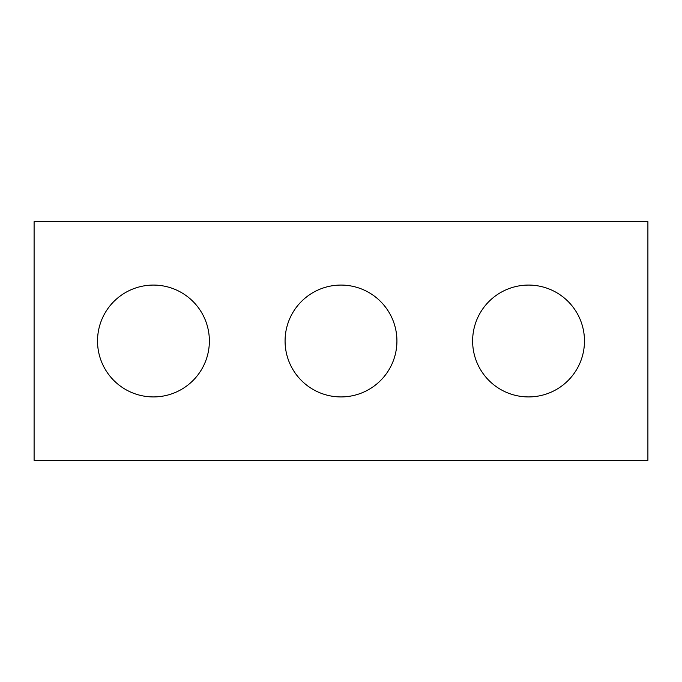 <?xml version="1.0" encoding="UTF-8"?>
<svg xmlns="http://www.w3.org/2000/svg" width="682" height="682" viewBox="0 0 682 682"><rect width="100%" height="100%" fill="white"/><g stroke="black" fill="none" stroke-linecap="round" stroke-linejoin="round"><path stroke-width="1.02" d="M647.9 460.35L34.1 460.35L34.1 221.65L647.9 221.65L647.9 460.35M209.374 341A55.924 55.924 0 0 0 153.45 285.076A55.924 55.924 0 0 0 97.526 341A55.924 55.924 0 0 0 153.45 396.924A55.924 55.924 0 0 0 209.374 341M396.924 341A55.924 55.924 0 0 0 341 285.076A55.924 55.924 0 0 0 285.076 341A55.924 55.924 0 0 0 341 396.924A55.924 55.924 0 0 0 396.924 341M584.474 341A55.924 55.924 0 0 0 528.55 285.076A55.924 55.924 0 0 0 472.626 341A55.924 55.924 0 0 0 528.55 396.924A55.924 55.924 0 0 0 584.474 341"/></g></svg>

